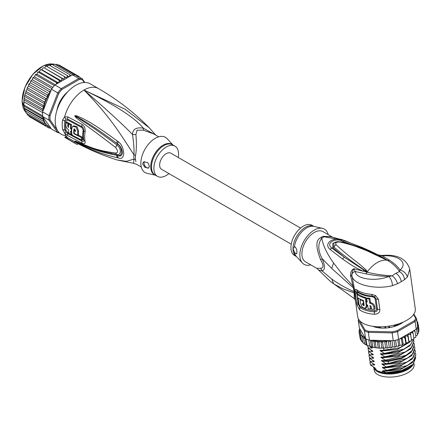 <?xml version="1.0" encoding="UTF-8"?>
<svg xmlns="http://www.w3.org/2000/svg" width="441" height="441" viewBox="0 0 441 441"><rect width="100%" height="100%" fill="white"/><g stroke="black" fill="none" stroke-linecap="round" stroke-linejoin="round"><path stroke-width="0.66" d="M413.939 363.423L414.099 364.542A20.159 9.443 172 0 1 409.358 371.851A20.159 9.443 172 0 1 408.173 372.59A20.159 9.443 172 0 1 387.016 377.011A20.159 9.443 172 0 1 374.172 370.142L373.863 367.965M374.073 368.268A20.159 9.443 -8 0 0 387.804 374.023A20.159 9.443 -8 0 0 407.743 369.536A20.159 9.443 -8 0 0 408.934 368.797A20.159 9.443 -8 0 0 413.256 364.183M385.291 326.583L384.976 327.669M388.852 326.158L389.635 327.476M384.927 327.316L385.252 327.487M389.221 327.084L389.541 326.825M330.326 281.375L316.847 268.371L320.657 268.266C323.777 268.056 323.777 265.228 320.657 259.782C315.635 247.384 315.662 240.009 320.734 237.66A7.751 4.024 -124.5 0 0 321.798 238.162C322.9 245.229 326.836 253.514 333.611 263.018L342.552 274.589L352.987 286.049L354.035 291.633C345.926 288.116 338.501 283.932 331.764 279.087L322.167 270.961C325.155 269.848 325.155 265.763 322.167 258.707C317.818 250.482 317.696 243.63 321.798 238.162A17.596 10.16 -60 0 1 324.185 236.784L330.171 236.525L344.691 240.521L324.185 236.784A7.751 4.884 65 0 1 323.099 236.293L331.566 236.8M320.657 259.782L322.167 258.707L331.715 268.431L354.382 288.767L351.951 275.796C353.032 284.638 375.297 290.095 392.496 285.63L397.567 283.69L401.304 281.645L404.502 279.682L407.407 277.02L409.733 269.214L415.273 308.706A29.073 13.616 -8 0 1 406.729 320.309A29.073 13.616 -8 0 1 376.217 326.687A29.073 13.616 -8 0 1 357.69 316.787L355.33 299.985L354.382 288.767M378.406 299.235L375.611 295.591L374.53 296.799L376.063 298.877L377.502 309.119C377.496 310.855 376.465 311.77 374.409 311.864A28.301 13.252 172 0 1 359.917 307.471L358.109 303.331L356.626 292.08L357.684 291.584A28.301 13.252 -8 0 0 372.182 295.977L374.53 296.799L374.133 297.405L375.131 298.7A1.94 0.91 172 0 1 376.063 298.877A3.875 1.814 172 0 0 378.406 299.235L379.844 309.477C379.955 312.41 378.146 314.009 374.42 314.273A29.073 13.616 172 0 1 359.525 309.758L356.956 304.847L354.939 290.47C355.011 289.202 355.606 288.976 356.725 289.798A29.073 13.616 -8 0 0 371.62 294.318L375.611 295.591M353.936 286.198L352.987 286.049L350.496 275.316C350.43 272.196 351.549 269.986 353.853 268.679L362.993 271.193C352.723 266.314 349.956 264.109 342.398 258.906L329.807 249.198C322.603 242.6 335.733 235.654 344.46 240.736L362.37 247.539L360.727 248.101M386.046 259.688L387.534 260.377L389.546 260.256L382.358 255.885L377.909 254.782L387.275 260.317L366.339 250.532L356.62 246.778C351.83 245.036 346.417 243.476 340.375 242.092C336.604 241.767 335.138 242.611 335.987 244.628C350.452 258.024 354.724 259.699 365.958 269.804L367.298 271.849L365.98 273.861L355.253 271.535C353.202 271.987 352.072 273.139 351.863 274.997L351.951 275.796L350.661 276.49M373.488 253.531L383.89 258.531L384.756 258.602C376.09 253.818 373.207 252.307 362.37 247.539M389.546 260.256C394.21 263.266 397.699 266.524 399.998 270.035L399.507 271.579C402.407 273.365 404.072 276.066 404.502 279.682M386.922 259.936L387.545 260.394C393.025 263.718 397.01 267.444 399.507 271.579L395.902 273.293C398.78 275.217 400.582 278.001 401.304 281.645M407.407 277.02C406.288 273.376 403.818 271.044 399.998 270.035C408.377 263.079 398.785 254.479 382.358 255.885L382.573 255.411C397.501 254.242 406.558 258.845 409.733 269.214M332.172 236.933L322.961 231.613A17.447 10.071 120 0 0 309.521 236.288A17.447 10.071 120 0 0 301.903 253.84A17.447 10.071 120 0 0 305.519 261.827L316.842 268.371M320.657 268.266L322.167 270.961L318.887 270.101M354.261 298.601L330.535 281.545L333.655 283.822L342.602 288.684L354.129 292.901L354.261 298.601L355.336 300.001M354.884 292.245L354.035 291.633L354.129 292.901L355.071 293.987M310.756 264.854A20.352 11.753 -60 0 1 302.427 263.029A20.352 11.753 -60 0 1 299.847 255.03A20.352 11.753 -60 0 1 307.575 235.841A20.352 11.753 -60 0 1 322.454 228.333A20.352 11.753 -60 0 1 328.203 234.64M294.847 246.651L293.006 248.702A17.447 10.071 -60 0 1 293.006 248.498A17.447 10.071 -60 0 1 300.635 231.134A17.447 10.071 -60 0 1 313.959 226.415L311.996 225.279A17.447 10.071 120 0 0 298.551 229.954A17.447 10.071 120 0 0 290.939 247.511A17.447 10.071 120 0 0 294.549 255.499L296.517 256.629A17.447 10.071 -60 0 1 293.006 248.702L294.847 252.886L296.512 253.834L296.969 252.258C296.925 249.865 296.214 247.996 294.847 246.651M296.749 253.569A3.875 2.238 60 0 1 294.847 252.886M395.902 273.293L392.17 275.812C383.268 275.382 374.927 274.164 367.144 272.174L344.449 257.34L331.748 247.98C325.116 243.327 336.014 237.032 343.065 241.448L359.735 247.688M365.958 269.804L365.269 270.559L367.055 272.025L362.993 271.193L363.709 270.206M367.243 272.064L365.269 270.559C353.423 262.786 342.938 254.92 333.815 246.949L333.909 243.173M367.011 272.031L365.914 272.053M397.567 283.69C396.481 280.283 394.684 277.659 392.17 275.812L388.786 276.513C375.947 281.799 355.815 279.291 355.253 271.535L353.853 268.679C352.557 270.906 351.896 273.012 351.863 274.997L350.496 275.316M365.98 273.861C373.615 275.366 381.217 276.253 388.786 276.513C390.913 278.497 392.154 281.534 392.496 285.63M342.398 258.906L344.449 257.34L332.861 247.732L335.987 244.628M329.807 249.198L332.861 247.732L332.746 243.311L338.038 241.574M344.46 240.736L342.47 242.175M383.89 258.531L385.01 259.181M340.375 242.092L341.284 241.877C337.078 241.514 334.62 241.949 333.898 243.184M344.691 240.521L378.279 254.948M371.62 294.318L372.463 296.81L374.133 297.405M375.131 298.7L376.564 308.943C376.52 310.051 375.798 310.624 374.403 310.662L374.42 314.273M359.525 309.758L360.11 306.33L359.029 304.472L358.026 297.879M357.502 294.125L357.386 292.802L358.164 292.477A27.91 13.07 172 0 0 372.463 296.81M366.697 298.447L367.535 297.962A27.91 13.07 -8 0 0 369.883 298.353L369.018 298.849A29.073 13.616 172 0 1 366.697 298.447L367.193 302.008A29.073 13.616 172 0 1 366.228 301.793L366.658 304.847A29.073 13.616 -8 0 0 367.623 305.062L368.125 308.623A29.073 13.616 -8 0 0 370.446 309.025L369.944 305.464L371.173 306.627L371.531 309.169A29.073 13.616 -8 0 0 374.139 309.411L373.781 306.864C373.273 304.902 371.884 303.667 369.624 303.16L370.484 302.658L369.883 298.353M374.139 309.411L375.054 308.882L374.696 306.341C374.244 304.433 372.838 303.204 370.484 302.658M370.446 309.025L371.311 308.529L370.969 306.126M366.228 301.793L367.066 301.313A27.91 13.07 -8 0 0 367.099 301.319M360.49 299.334L360.049 299.582L360.622 303.656L362.43 307.454L365.385 308.303L366.212 307.824L367.199 305.878L367.116 304.952M366.642 301.556L366.091 297.642L365.258 298.122A29.073 13.616 172 0 1 357.034 294.395L357.894 293.899A27.91 13.07 -8 0 0 366.091 297.642M363.483 300.685L363.114 300.9L363.544 303.948A29.073 13.616 -8 0 1 362.331 303.496L362.474 304.51L363.274 303.855M363.296 304.036L364.117 305.31M369.018 298.849L369.624 303.16M365.258 298.122L366.333 305.751L367.16 305.271M365.385 308.303L366.333 305.751M363.114 300.9A29.073 13.616 172 0 1 360.049 299.582M363.913 303.739L363.544 303.948M357.034 294.395L357.464 297.449A29.073 13.616 -8 0 0 363.461 300.53L364.117 305.282L363.864 305.822L362.474 304.51M359.718 320.794L365.065 329.995A29.073 13.616 -8 0 0 368.632 331.329L392.093 331.847A29.073 13.616 -8 0 0 397.01 330.706L414.358 320.69A29.073 13.616 -8 0 0 415.709 318.215L413.564 314.527M403.217 322.095A19.189 8.985 172 0 1 400.687 323.832A19.189 8.985 172 0 1 372.926 326.334M359.933 329.047L359.068 330.188L359.696 329.796L360.567 330.138L359.349 328.038L358.252 320.238L364.459 330.921L365.065 329.995M406.161 342.789L405.213 336.009L406.834 335.921L407.975 336.544L408.862 342.144L408.349 342.563L406.161 342.789L405.907 343.583L404.717 344.085L403.135 344.068L402.672 344.862L402.275 344.697L401.387 345.297L399.871 345.176L399.204 345.953L398.681 345.783L397.859 346.312L396.431 346.091L395.577 346.847L394.932 346.654L394.182 347.122L392.876 346.802L391.845 347.514L391.084 347.299L390.423 347.712L389.26 347.293L388.069 347.96L387.209 347.706L386.47 348.076L385.594 347.745L384.502 348.158L383.372 347.872L380.407 348.219L379.635 347.789L379.095 348.142L371.432 346.929L370.517 340.402L369.453 340.176A29.85 13.98 172 0 1 368.814 339.983A29.85 13.98 -8 0 1 366.096 338.969A29.85 13.98 172 0 1 365.556 338.721L364.459 330.921A29.85 13.98 -8 0 0 368.356 332.376L368.632 331.329M369.453 340.176L368.356 332.376L392.148 332.905L392.093 331.847M398.62 339.454L397.528 331.654L415.113 321.5L416.205 329.306L398.62 339.454A29.85 13.98 172 0 1 397.826 339.675A29.85 13.98 172 0 1 394.072 340.546A29.85 13.98 172 0 1 393.245 340.706L392.148 332.905A29.85 13.98 -8 0 0 397.528 331.654L397.01 330.706M416.205 329.306A29.85 13.98 172 0 0 416.497 328.898A29.85 13.98 172 0 0 417.528 327.007A29.85 13.98 172 0 0 417.688 326.594L416.591 318.793L413.862 314.091M414.358 320.69L415.113 321.5A29.85 13.98 -8 0 0 416.591 318.793L415.709 318.215M358.621 319.356A29.85 13.98 -8 0 0 358.252 320.238L358.946 319.46M399.204 345.953L398.681 345.783L397.826 339.675M399.871 345.176L399.039 339.217M396.431 346.091L395.61 340.22M398.989 346.113L397.859 346.312M395.577 346.847L394.932 346.654L394.072 340.546M392.876 346.802L392.016 340.678M395.307 346.995L394.182 347.122M393.245 340.706L391.002 340.656L390.324 341.874L391.084 347.299M391.845 347.514L390.423 347.712M389.26 347.293L388.317 340.595M391.002 340.656L388.565 340.601L390.324 341.874M388.565 340.601L387.121 341.174L386.448 342.282L387.209 347.706M388.069 347.96L386.47 348.076M385.594 347.745L384.64 340.959L386.448 342.282M384.502 348.158L382.463 348.175M384.64 340.959L383.549 341.373L382.612 342.442L383.372 347.872M381.895 347.966L380.947 341.18L382.612 342.442M380.947 341.18L378.874 342.359L379.635 347.789M378.262 347.916L377.309 341.136L378.874 342.359M377.309 341.136L375.308 342.034L376.068 347.458M374.751 347.591L373.808 340.849L375.308 342.034M370.517 340.402L371.967 341.466L373.808 340.849M371.967 341.466L372.728 346.891M371.432 346.929L369.674 346.091C368.847 346.108 367.937 345.772 366.951 345.077L365.435 344.592L362.706 342.464L361.945 337.04L363.351 336.852L364.619 343.859L363.351 336.852M368.814 339.983L369.674 346.091M366.096 338.969L366.951 345.077L366.129 344.934L365.203 338.324L365.556 338.721M411.486 340.568L410.538 341.18L408.906 341.367L407.953 334.581L409.584 334.394L410.736 334.951L410.362 333.032L411.977 332.746L413.118 333.236L413.878 338.666L413.586 339.245L411.414 339.796M412.748 331.301L413.972 331.004L415.08 331.434L415.841 336.863L415.626 337.404L413.796 338.06M416.497 328.898L417.351 335L416.943 335.292L417.351 335L417.313 335.325M417.351 335L415.753 336.213M417.528 327.007L418.382 333.115L417.859 333.451L418.36 333.379M418.382 333.115L417.252 334.272M417.236 325.524L418.156 325.8L418.917 331.23L418.184 332.31M418.95 329.394L418.757 330.066M405.907 343.583L404.882 337.993L405.213 336.009M405.803 343.754L404.717 344.085M402.672 344.862L402.275 344.697L401.508 339.267L402.082 337.459M402.506 345.027L401.387 345.297M360.104 338.021L359.035 332.023L359.768 331.638L360.771 331.979L359.514 333.815L360.402 333.473L361.069 333.705L360.49 335.491L362.028 335.309L361.945 337.04M359.514 333.815L360.314 339.388L361.355 340.259M361.328 341.141L361.747 340.932L361.251 340.915L362.64 341.99M410.736 334.951L411.497 340.38M408.862 342.144L408.906 341.367M407.975 336.544L407.953 334.581M403.135 344.068L402.198 337.393M402.379 337.288L403.763 337.304L404.882 337.993M400.279 338.501L401.508 339.267M415.08 331.434L414.551 330.259M417.285 323.76L418.189 323.959L417.169 322.933M413.118 333.236L412.445 331.472M388.157 340.595L371.361 340.22A29.073 13.616 -8 0 0 377.061 341.158M361.978 335.601A29.073 13.616 -8 0 0 365.054 337.861L360.677 330.326L359.68 330.921L359.035 332.034M360.49 335.491L361.251 340.915M363.853 338.434L365.203 338.324M359.068 330.006L359.228 331.351M365.054 337.861L365.363 338.484M359.635 328.528L359.718 329.151M418.156 325.8L417.34 324.841M417.015 322.051L417.71 322.178L416.613 321.125M417.677 322.04L417.881 323.391M418.189 323.959L418.95 329.383M370.815 346.758L372.011 347.458M371.642 347.227C372.524 347.789 372.562 348.07 371.763 348.07L368.34 347.905L368.4 348.335L372.485 350.849M372.121 350.617C373.003 351.185 373.042 351.466 372.237 351.466L368.814 351.295L368.874 351.725L372.959 354.239M372.595 354.007C373.477 354.575 373.516 354.856 372.711 354.856L369.293 354.685L369.354 355.121L373.439 357.634M373.069 357.403C373.951 357.965 373.99 358.246 373.191 358.246L369.767 358.081L369.828 358.511L373.913 361.025M373.549 360.793C374.431 361.361 374.47 361.642 373.665 361.642L370.242 361.471L370.302 361.901L374.387 364.415M374.023 364.183C374.905 364.751 374.944 365.032 374.144 365.032L370.721 364.861L370.782 365.297L374.867 367.811M374.497 367.579C375.379 368.141 375.423 368.422 374.618 368.422L376.024 368.99L376.19 370.175L377.143 370.738L382.38 372.491L382.215 371.305L385.296 372.452L383.56 371.449C382.667 370.87 382.628 370.589 383.438 370.605L386.862 370.771L402.594 368.075L412.759 362.282L415.863 354.829L414.027 360.396L407.44 365.517L386.801 370.341L386.862 370.771M386.801 370.341L383.086 368.059C382.193 367.48 382.154 367.199 382.964 367.21L386.388 367.381L402.131 364.679L412.291 358.88L415.389 351.438L413.559 356.995L407.049 362.078L386.327 366.951L386.388 367.381M386.327 366.951L382.606 364.663C381.719 364.084 381.68 363.803 382.49 363.819L385.908 363.985L401.652 361.289L411.817 355.485L414.915 348.043L413.3 353.318L407.396 358.235L388.229 363.489L385.847 363.555L385.908 363.985M385.847 363.555L382.132 361.273C381.239 360.694 381.2 360.413 382.011 360.429L387.815 360.529L401.183 357.894L411.321 352.116L414.435 344.653L412.611 350.204L406.073 355.308L385.373 360.165L385.434 360.595M385.373 360.165L381.658 357.883C380.765 357.304 380.726 357.023 381.537 357.034L384.96 357.204L400.709 354.498L410.874 348.693L413.961 341.262L412.115 346.835L405.56 351.935L384.899 356.775L384.96 357.204M384.899 356.775L381.178 354.487C380.291 353.908 380.247 353.627 381.063 353.643L384.48 353.809L400.235 351.108L409.882 345.777L413.597 339.239M413.504 339.305L410.703 344.509L403.939 349.123L384.42 353.379L384.48 353.809M384.42 353.379L380.704 351.097C379.811 350.518 379.773 350.237 380.583 350.253L384.006 350.419L399.755 347.717L410.654 341.163M383.703 348.269L384.006 350.419M415.461 353.373L415.863 354.829M414.987 349.983L415.389 351.438M414.033 343.197L414.435 344.653M414.507 346.593L414.915 348.043M413.559 339.807L413.961 341.262M411.464 340.165L411.767 339.735M370.721 364.861L370.032 362.987L370.071 361.477M372.601 363.373L374.144 365.032M369.767 358.081L369.084 356.207L369.117 354.691M371.653 356.587L373.191 358.246M383.086 368.059L399.673 366.388L411.905 359.239M415.813 357.453L413.101 364.338L401.707 370.545L386.669 372.573L385.296 372.452M383.56 371.449L400.147 369.784L412.379 362.629M374.459 368.406L373.94 367.833L374.618 368.422M370.242 361.471L369.558 359.597L369.591 358.081M372.127 359.977L373.665 361.642M382.606 364.663L399.193 362.998L411.431 355.848M382.132 361.273L388.422 361.422L401.768 358.55L410.951 352.453M370.098 363.423L370.782 365.297M369.084 356.207L369.828 358.511M369.558 359.597L370.302 361.901M369.293 354.685L368.604 352.811L369.354 355.121M368.604 352.811L368.643 351.301M368.814 351.295L368.13 349.421L368.874 351.725M368.13 349.421L368.163 347.905M368.34 347.905L367.656 346.031L368.4 348.335M367.656 346.031L367.618 345.65M384.822 370.727L402.594 368.075M384.469 367.342L401.508 364.9M384.15 363.963L401.652 361.289M383.516 360.562L388.306 360.573L400.549 358.12M373.94 367.833L373.29 366.89M413.101 364.338L412.688 364.746A22.1 10.347 172 0 1 386.669 372.573M383.042 357.166L400.075 354.724M382.562 353.776L399.607 351.328M382.088 350.386L399.138 347.932M381.658 357.883L398.245 356.212L410.477 349.063M381.178 354.487L397.765 352.822L410.003 345.672M380.704 351.097L397.291 349.432L409.524 342.277M371.173 353.197L372.711 354.856M370.699 349.801L372.237 351.466M370.368 346.632L371.763 348.07M382.38 372.491A20.644 9.669 -8 0 0 407.914 368.478A20.644 9.669 -8 0 0 411.585 365.743A20.644 9.669 -8 0 0 411.635 365.699M373.384 367.044A20.644 9.669 -8 0 0 376.19 370.175M411.585 365.743L411.15 366.179A20.06 9.393 172 0 1 407.578 368.836A20.06 9.393 172 0 1 377.457 370.909A20.06 9.393 172 0 1 377.314 370.831M401.718 322.735L401.856 323.005A18.803 8.803 172 0 1 398.868 324.73L398.201 324.692A0.777 0.364 172 0 0 397.148 324.725A17.447 8.17 -8 0 1 394.574 325.701A0.777 0.364 -8 0 0 394.127 326.103A0.777 0.364 -8 0 0 394.182 326.213L394.045 326.56A18.803 8.803 172 0 1 389.982 327.503L389.524 327.299A0.777 0.364 172 0 0 388.697 327.068M385.737 327.382A0.777 0.364 -8 0 0 384.905 327.784L384.436 328.087A18.803 8.803 172 0 1 380.396 327.999L380.208 327.944M380.39 327.999L380.324 327.509A0.777 0.364 172 0 0 379.888 327.25A17.447 8.17 -8 0 1 377.336 326.814A0.777 0.364 -8 0 0 376.283 327.002L375.611 327.183A18.803 8.803 172 0 1 373.329 326.39M370.049 340.375L371.361 340.22M291.242 244.187L161.56 169.316A9.305 5.369 -60 0 1 159.636 165.055A9.305 5.369 -60 0 1 163.694 155.695A9.305 5.369 -60 0 1 170.865 153.203L300.547 228.074M60.103 102.681L59.651 102.422M61.977 98.393L62.424 98.652M62.346 98.778L61.183 99.572M60.285 101.121L60.169 102.549M25.065 110.68L43.157 121.126L43.687 119.781L24.536 108.723L25.065 110.68M43.687 119.781L42.441 118.458L24.2 108.078L24.001 107.009L24.536 108.723M57.6 130.657L50.065 119.935L48.984 120.128A29.85 17.232 -60 0 1 48.89 117.896A29.85 17.232 -60 0 1 48.984 115.559L42.678 111.915L42.887 110.812L42.441 108.949L43.687 107.417L43.157 105.46L44.762 103.944L25.572 92.864L24.635 95.537L23.908 99.853L24.001 107.009M24.249 97.433L23.72 103.062L23.908 106.149L42.887 117.108L42.738 116.7L51.47 128.998L57.777 132.636L58.741 132.278L58.317 131.677M42.678 111.915A29.85 17.232 120 0 0 42.628 112.637A29.85 17.232 120 0 0 42.584 114.258A29.85 17.232 120 0 0 42.628 115.823A29.85 17.232 120 0 0 42.678 116.485L42.738 116.7M84.826 82.489L82.219 78.779L75.913 75.141A29.85 17.232 120 0 0 75.422 75.031A29.85 17.232 120 0 0 73.03 74.821A29.85 17.232 120 0 0 72.484 74.832L54.899 84.986A29.85 17.232 120 0 0 54.359 85.598A29.85 17.232 120 0 0 51.966 88.575A29.85 17.232 120 0 0 51.47 89.253L57.777 92.891L48.984 115.559L50.065 115.757L58.741 93.409L57.777 92.891A29.85 17.232 -60 0 1 61.205 88.63L61.872 89.506L79.22 79.496L78.79 78.476A29.85 17.232 -60 0 1 82.219 78.779L82.351 79.771L84.275 82.506M50.065 119.935A29.073 16.786 -60 0 1 50.065 115.757M59.452 132.912A29.85 17.232 -60 0 1 57.777 132.636L48.984 120.128L42.678 116.485M79.22 79.496A29.073 16.786 -60 0 1 82.351 79.771M54.899 84.986L61.205 88.63L78.79 78.476L72.484 74.832M58.741 93.409A29.073 16.786 -60 0 1 61.872 89.506M67.605 91.937A19.773 11.416 120 0 0 56.878 110.526M51.47 89.253L43.383 110.096A29.073 16.786 -60 0 1 44.635 104.164M42.738 111.286L43.383 110.096M50.671 127.857L49.276 128.138M31.129 117.664L49.227 128.111L49.717 127.548L49.64 126.407L47.275 126.986L47.821 126.324L47.821 125.294L45.594 125.426L46.145 123.899L44.216 123.463L44.635 121.981A29.073 16.786 -60 0 1 43.383 117.493M76.817 76.216L77.059 75.394L77.671 76.591M56.503 84.06L56.36 82.588L58.548 82.869L59.127 81.557L59.028 80.223L61.101 80.813L61.784 79.534L61.762 78.228L63.691 79.121L64.474 77.897L64.524 76.635L66.288 77.82L67.148 76.673L67.264 75.472L68.835 76.932L69.761 75.885L69.932 74.755L70.88 75.764M46.145 100.498L26.956 89.424L26.03 90.769L26.124 91.458L44.216 101.904L46.145 100.498L45.594 98.343L46.961 97.935L47.821 97.169L47.275 94.843L49.64 93.955L49.717 92.726L49.227 91.463L50.671 91.32M44.216 101.904L44.762 103.74A29.073 16.786 -60 0 1 45.644 101.121M23.99 101.871L42.628 112.637M23.99 105.063L42.628 115.823M42.441 118.458L42.887 117.108M43.687 107.417L24.536 96.353M25.065 95.013L43.157 105.46M24.349 98.503L42.441 108.949M42.887 110.812L23.908 99.853M43.157 121.126L44.635 121.981M78.768 77.225L79.016 76.519L79.463 77.192M58.058 107.169L57.644 107.56A19.382 11.19 120 0 0 57.109 109.787M62.468 98.586L61.845 98.536A19.382 11.19 120 0 0 59.706 102.235L60.064 102.753M67.087 92.511A19.382 11.19 120 0 0 65.422 94.082L65.29 94.639M50.213 128.094L51.261 128.695M57.628 65.141L58.918 64.921L79.016 76.519M55.379 64.629L56.779 64.27L75.422 75.031M54.188 63.989L54.1 64.458L54.386 64.055L73.03 74.821M54.386 64.055L52.716 64.816M51.603 64.232L51.647 64.606L51.84 64.309L69.932 74.755M51.84 64.309L49.971 65.489M48.929 64.937L67.264 75.472M49.172 65.025L47.959 65.593L47.187 66.624M46.2 66.073L45.897 66.227L46.432 66.189L64.524 76.635M46.432 66.189L45.285 66.817L44.502 68.041L63.691 79.121M44.502 68.041L61.762 78.228M43.725 67.716L43.108 67.864L41.912 69.739L40.357 69.893L39.359 71.795L37.7 72.285L36.901 74.182L35.175 74.992L34.569 76.855L33.56 77.214L33.329 77.814L32.816 77.963L33.202 77.44M61.101 80.813L41.912 69.739M58.548 82.869L39.359 71.795M41.052 69.584L59.028 80.223M55.257 84.782L36.901 74.182M38.433 71.811L38.268 72.142L56.36 82.588M52.854 87.412L34.569 76.855M35.925 74.375L35.715 74.838L54.359 85.598M33.56 77.214L32.617 78.487L32.408 79.771L31.377 80.295L30.528 81.651L30.451 82.875L29.426 83.558L29.183 84.396L47.275 94.843M50.991 90.499L32.408 79.771M33.329 77.814L51.966 88.575M31.377 80.295L30.528 81.651M49.64 93.955L30.451 82.875M31.135 81.017L49.227 91.463M44.762 122.052L25.572 110.972L25.975 112.89M26.124 113.017L26.454 112.78L26.124 113.017L44.216 123.463M26.956 113.486L27.502 114.98L45.594 125.426M28.637 115.244L29.183 116.54L47.275 126.986M29.426 83.558L28.637 85.058L29.183 84.396M47.821 97.169L28.637 86.094L28.637 85.058M28.637 86.094L27.392 87.346L27.502 87.897L45.594 98.343M26.956 89.424L27.392 87.346M25.572 92.864L26.03 90.769M155.475 134.913L143.342 128.193C136.363 127.03 132.747 129.119 132.493 134.455C133.744 142.84 134.235 149.609 133.97 154.774A7.751 3.76 -173.1 0 1 135.541 155.508A17.447 10.071 120 0 0 135.404 157.415A17.447 10.071 120 0 0 135.404 157.713A17.447 10.071 120 0 0 135.541 159.758L135.9 161.66M141.285 167.012L136.456 164.223L133.634 163.335L133.97 159.091A7.751 5.094 171.9 0 1 135.541 159.758M158.732 136.793L153.903 134.009L143.408 130.189L137.063 130.183L135.9 134.527C136.66 143.011 136.539 150.006 135.541 155.508M178.247 157.459A17.447 10.071 -60 0 0 174.939 146.153A17.447 10.071 -60 0 0 166.213 147.013A17.447 10.071 120 0 0 154.819 162.387A17.447 10.071 120 0 0 157.492 176.367A17.447 10.071 120 0 0 166.213 175.501A17.447 10.071 -60 0 0 168.942 173.578M148.628 167.971A3.875 2.238 60 0 1 145.662 166.858A3.875 2.238 60 0 1 144.009 162.999A3.875 2.238 60 0 1 144.411 161.582M149.422 166.202L148.567 168.01L144.929 167.354L142.57 163.832L143.711 161.864L147.763 162.586L149.422 166.202M73.873 133.7A28.781 16.615 -60 0 1 73.834 129.445L74.143 128.877L75.554 130.354A28.676 16.554 120 0 0 75.505 131.33L74.215 130.652A28.753 16.604 120 0 0 74.264 133.474L77.721 135.277A28.522 16.466 -60 0 1 77.721 131.479L76.238 127.201L72.848 126.269L71.707 128.303A28.886 16.675 120 0 0 72.148 135.172L81.668 140.117A28.23 16.3 -60 0 1 81.254 137.509L73.873 133.7L74.264 133.474M70.433 131.412L71.282 131.87A28.908 16.686 -60 0 1 71.233 129.053L70.384 128.59A28.941 16.708 -60 0 1 70.703 125.084L68.796 124.031A29.001 16.747 120 0 0 68.476 127.543L67.688 126.098A29.023 16.758 -60 0 1 67.958 123.568L66.095 122.521A29.062 16.78 120 0 0 65.825 125.051C65.907 127.047 66.795 128.579 68.482 129.66A29.001 16.747 120 0 0 68.961 133.43L70.874 134.483A28.941 16.708 -60 0 1 70.433 131.412M155.53 175.231L147.035 173.313A20.352 11.753 120 0 1 141.517 157.884A20.352 11.753 120 0 1 155.249 138.309A20.352 11.753 -60 0 1 167.062 138.617L172.971 145.017M81.254 137.509L82.087 137.03L78.151 135.029M74.678 128.855L74.661 128.97A27.612 15.942 120 0 0 74.601 130.431M75.549 130.448L75.042 130.178L74.215 130.652M72.848 126.269L73.68 125.784L77.087 126.721L78.548 130.999A27.359 15.793 120 0 0 78.548 134.803L77.721 135.277M82.087 137.03A27.066 15.628 120 0 0 82.517 139.632L81.668 140.117M71.348 131.837A27.777 16.036 120 0 0 71.718 133.992L70.874 134.483M71.674 131.644L71.282 131.87M71.674 128.794L71.233 129.053M72.054 128.579L71.205 128.116L70.384 128.59M70.703 125.084L71.541 124.599A27.777 16.036 120 0 0 71.205 128.116M71.541 124.599L69.634 123.552L68.796 124.031M68.559 126.071L68.509 125.619L67.688 126.098M67.958 123.568L68.796 123.083A27.86 16.085 120 0 0 68.509 125.619M68.796 123.083L66.933 122.036L66.095 122.521M155.734 135.067L149.124 127.642L125.139 109.252L83.977 90.041C114.875 104.82 134.665 117.538 143.342 128.193A7.751 1.152 -80 0 0 143.408 130.189M81.789 140.051L83.184 139.439A26.989 15.584 120 0 1 83.184 130.321L81.993 127.609L67.76 120.051L65.891 121.137A1.94 0.876 9.1 0 0 64.805 120.757L65.941 119.059A3.875 2.563 66.2 0 1 64.651 116.843L67.864 116.904L82.092 124.428C84.451 125.944 85.455 128.463 85.102 131.986A27.877 16.091 120 0 0 85.102 141.407C85.455 143.783 84.451 144.378 82.092 143.187L67.864 135.641L64.651 133.033L62.616 129.434A29.073 16.786 -60 0 1 62.203 125.15A29.073 16.786 -60 0 1 62.203 124.946A29.073 16.786 -60 0 1 62.616 119.991L64.651 116.843A29.073 16.786 -60 0 1 83.977 90.041C106.628 109.589 122.796 124.395 132.493 134.455A7.751 5.16 -178.3 0 0 135.9 134.527M72.104 134.968L71.04 134.389M68.917 133.221L67.76 132.576L65.891 130.2A1.94 1.317 -11.1 0 0 64.805 129.946L65.941 131.991L67.754 133.491L81.982 141.059C83.355 141.726 83.966 141.401 83.812 140.089A1.94 1.329 168.4 0 0 83.288 139.494A1.94 1.329 168.4 0 0 83.184 139.439M118.298 141.793C121.303 143.783 123.127 147.608 123.772 153.259C123.414 157.663 121.589 159.234 118.298 157.961L117.378 157.768A3.875 2.431 -77 0 1 116.722 155.337L117.648 155.469C122.725 157.112 122.813 147.774 117.648 143.998L116.722 143.303L117.648 143.959C120.106 145.354 121.733 148.22 122.515 152.569C121.992 155.767 120.371 156.759 117.648 155.541L116.722 155.337C95.08 151.12 88.806 146.963 83.586 145.128L76.442 141.864A3.875 1.626 -60.3 0 0 76.596 142.2L74.981 141.17A3.875 1.378 -50.1 0 0 75.064 141.181L93.52 148.711L101.182 151.142L117.097 154.526C120.134 155.927 122.515 149.753 117.097 145.061C95.625 129.103 90.069 125.784 84.738 122.245L75.064 115.856A3.875 1.731 53.4 0 1 74.981 115.685L76.585 115.763A3.875 2.188 107.2 0 0 76.431 116.485L82.715 120.062C87.836 123.287 93.602 126.231 116.722 143.303A3.875 1.45 125.1 0 1 117.378 141.109L118.298 141.793A3.875 1.433 125 0 0 117.648 143.959L117.097 145.061A3.875 1.196 -54.9 0 0 115.658 147.509C94.28 131.082 89.032 127.521 83.845 123.706L76.624 118.122C75.146 116.76 74.579 115.972 74.92 115.757A3.875 1.069 31.9 0 0 75.036 115.856L77.131 117.367A3.875 1.935 -49.5 0 0 76.624 118.122M74.981 141.17L74.92 141.114A3.875 2.618 -43.8 0 0 75.036 141.159L77.142 142.063A3.875 2.701 113.2 0 1 76.64 141.633L83.955 144.714C89.291 146.39 95.013 150.326 115.658 153.021A3.875 2.398 97.9 0 0 117.097 154.526L117.648 155.541A3.875 2.426 -77.4 0 0 118.298 157.961M110.867 153.479L111.253 153.556M65.941 119.059L67.754 119.147L81.982 126.705C83.355 127.554 83.966 128.943 83.812 130.872A27.287 15.755 120 0 0 83.812 140.089A3.875 2.652 168.4 0 0 85.102 141.407M76.585 115.763L83.151 118.64C88.349 121.595 94.363 124.108 117.378 141.109M115.658 153.021C118.138 152.851 118.138 151.015 115.663 147.509M74.92 141.114L76.64 141.633M117.378 157.768C95.829 152.586 89.336 148.22 84.038 146.07L76.596 142.2M77.842 143.59L77.335 144.472A30.043 17.348 -60 0 1 75.808 143.755A30.043 17.348 -60 0 1 74.424 142.796L67.572 138.838A30.043 17.348 -60 0 1 66.409 137.719L66.905 136.864A29.073 16.786 120 0 0 68.057 137.994L67.572 138.838M74.424 142.796L74.981 141.831A28.941 16.708 120 0 0 76.651 142.961C89.705 149.907 103.2 155.574 117.124 159.973L126.391 161.351L133.97 159.091A17.701 10.22 -60 0 1 133.832 156.715A17.701 10.22 -60 0 1 133.97 154.774C123.662 139.532 112.168 118.458 83.977 90.041A29.073 16.786 -60 0 1 98.514 88.602C117.3 99.479 134.169 112.494 149.124 127.642M74.981 141.831L68.057 137.994M65.941 131.991L64.651 133.033A29.073 16.786 -60 0 0 66.905 136.864L65.329 136.583L64.844 137.427L66.409 137.719M65.924 135.558A29.073 16.786 120 0 1 55.197 120.9A29.073 16.786 -60 0 1 67.886 91.64A29.073 16.786 -60 0 1 90.289 83.851L98.514 88.602M331.715 268.431L333.611 263.018M320.734 237.66A17.447 10.071 -60 0 1 323.099 236.293M331.764 279.087L333.655 283.822M322.454 228.333L313.805 226.382A17.679 10.204 120 0 0 294.334 247.142M294.334 251.8A17.679 10.204 120 0 0 296.407 256.513L302.427 263.029M387.237 260.267L387.275 260.317A25.198 14.547 120 0 0 377.287 262.544A25.198 14.547 120 0 0 367.298 271.849L367.05 271.921M376.564 308.943L377.502 309.119A3.875 1.814 -8 0 0 379.844 309.477M356.956 304.847L359.029 304.472M356.482 302.498A3.875 1.814 -8 0 0 358.109 303.331A1.94 0.91 172 0 1 358.836 303.645M355.055 292.317A3.875 1.814 -8 0 0 356.681 293.149A1.94 0.91 -8 0 1 357.408 293.463M354.939 290.47L357.386 292.802M356.725 289.798A3.875 3.098 126.7 0 0 357.684 291.584A1.94 1.549 -53.3 0 1 358.153 292.405L358.164 292.477M360.11 306.33A27.91 13.07 -8 0 0 363.307 308.16M364.001 308.452A27.91 13.07 -8 0 0 374.403 310.662M374.696 306.341L373.781 306.864M413.972 331.004A29.073 13.616 -8 0 0 414.612 330.331M417.357 323.716A29.073 13.616 -8 0 0 417.258 322.966M403.763 337.304A29.073 13.616 -8 0 0 404.954 336.803M406.834 335.921A29.073 13.616 -8 0 0 407.908 335.364M409.584 334.394A29.073 13.616 -8 0 0 410.532 333.787M411.977 332.746A29.073 13.616 -8 0 0 412.776 332.101M400.439 338.512A29.073 13.616 -8 0 0 401.718 338.076M389.475 340.926A29.073 13.616 -8 0 0 390.891 340.733M377.485 341.196A29.073 13.616 -8 0 0 380.164 341.362M381.515 341.389A29.073 13.616 -8 0 0 383.549 341.373M385.522 341.29A29.073 13.616 -8 0 0 387.121 341.174M359.801 329.113A29.073 13.616 -8 0 0 359.696 329.796M359.68 330.921A29.073 13.616 -8 0 0 359.768 331.638M360.032 332.608A29.073 13.616 -8 0 0 360.402 333.473M360.793 334.151A29.073 13.616 -8 0 0 361.581 335.171M388.229 363.489L388.306 360.573L387.815 360.529M401.685 323.121L401.635 322.768M401.79 322.751L401.828 323.027M380.263 327.68L380.307 327.983M53.449 64.188A28.108 16.229 120 0 0 32.866 74.501A28.108 16.229 120 0 0 22.166 101.039A28.108 16.229 120 0 0 22.166 101.21A28.108 16.229 120 0 0 25.65 112.008M50.566 127.918A29.073 16.786 -60 0 1 49.717 127.548M69.761 75.885A29.073 16.786 -60 0 1 70.836 75.687M67.148 76.673A29.073 16.786 -60 0 1 68.256 76.287M64.474 77.897A29.073 16.786 -60 0 1 65.604 77.329M61.784 79.534A29.073 16.786 -60 0 1 62.914 78.796M59.127 81.557A29.073 16.786 -60 0 1 60.241 80.659M56.553 83.933A29.073 16.786 -60 0 1 57.622 82.891M49.717 92.726A29.073 16.786 -60 0 1 50.566 91.375M45.644 123.855A29.073 16.786 -60 0 1 44.762 122.256M46.961 125.525A29.073 16.786 -60 0 1 46.145 124.566M48.615 126.914A29.073 16.786 -60 0 1 47.821 126.324M47.821 96.138A29.073 16.786 -60 0 1 48.615 94.633M46.145 99.837A29.073 16.786 -60 0 1 46.961 97.935M60.075 102.725L59.645 102.477L60.081 102.72M62.021 98.36L62.451 98.608L62.016 98.365M41.901 66.696A27.717 16.003 120 0 0 22.166 100.724M83.184 130.321A1.94 0.865 -170.6 0 1 83.288 130.376A1.94 0.865 -170.6 0 1 83.812 130.872A3.875 1.725 -170.6 0 0 85.102 131.986M62.616 129.434A3.875 2.64 -11.1 0 0 64.805 129.946A28.296 16.339 120 0 1 64.403 125.773A28.296 16.339 120 0 1 64.403 125.586A28.296 16.339 120 0 1 64.805 120.757A3.875 1.747 9 0 1 62.616 119.991M65.891 121.137A27.91 16.113 120 0 0 65.494 125.9A27.91 16.113 120 0 0 65.891 130.2M155.43 175.176A17.563 10.137 -60 0 1 151.39 161.649A17.563 10.137 -60 0 1 162.972 145.249A17.563 10.137 -60 0 1 163.148 145.15A17.563 10.137 -60 0 1 172.872 144.962M157.492 176.367L155.089 174.978A17.447 10.071 -60 0 1 152.382 161.108A17.447 10.071 -60 0 1 163.639 145.728A17.447 10.071 -60 0 1 163.809 145.629A17.447 10.071 -60 0 1 172.53 144.764L174.939 146.153M74.661 128.97L73.834 129.445M78.548 130.999L77.721 131.479M67.76 132.576A1.94 1.114 -60.8 0 1 67.754 133.491A3.875 2.233 -60.8 0 0 67.864 135.641M81.993 140.15A1.94 1.031 -63.2 0 1 81.982 141.059A3.875 2.067 -63.5 0 0 82.092 143.187M81.993 127.609A1.94 1.042 116.3 0 0 81.982 126.705A3.875 2.067 116.4 0 1 82.092 124.428M67.76 120.051A1.94 1.103 119.8 0 0 67.754 119.147A3.875 2.205 119.8 0 1 67.864 116.904M385.853 259.595L372.336 252.996C362.463 248.349 352.111 244.645 341.284 241.877M382.573 255.411C379.431 255.322 377.898 255.124 377.976 254.815M411.15 340.976L411.53 340.728M413.586 339.245L413.867 339.019M408.829 342.315L408.349 342.563M380.407 348.219L379.095 348.142M366.488 345.143L373.913 347.486M365.435 344.592L364.569 344.068M363.064 342.966L362.783 342.723M377.011 347.949L375.319 347.723M370.093 363.423L370.038 362.987M402.131 364.679L401.338 364.961M383.868 363.946L384.155 363.963M383.664 360.567L383.378 360.551M401.183 357.894L400.23 358.23M400.709 354.498L399.915 354.779M383.201 357.177L382.915 357.16M400.235 351.108L399.436 351.389M382.727 353.787L382.441 353.77M399.755 347.717L398.962 347.999M382.248 350.391L381.961 350.375M383.097 357.171L383.394 357.188M382.623 353.781L382.926 353.798M382.149 350.386L382.457 350.408M401.387 322.867L401.448 323.281M394.127 326.103L394.182 326.5M377.457 370.909L377.143 370.738M25.65 112.031L22.05 101.05L24.95 87.279L32.805 74.331L43.323 65.808L53.466 64.182M24.911 110.592L24.768 110.195M43.461 67.633L43.108 67.864M40.748 69.579L40.357 69.893M38.108 71.889L37.7 72.285M35.578 74.523L35.175 74.992M31.019 80.587L30.666 81.155M29.067 83.922L28.737 84.551M24.635 95.537L24.977 94.165M133.634 163.335L117.124 159.973M64.844 137.427L75.808 143.755"/></g></svg>
